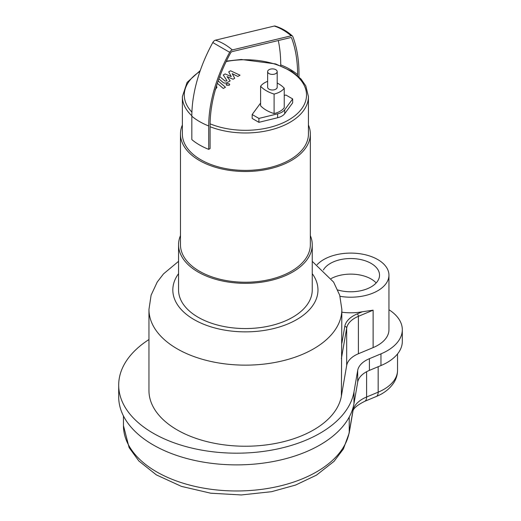 <?xml version="1.0" encoding="UTF-8"?>
<svg xmlns="http://www.w3.org/2000/svg" width="521" height="521" viewBox="0 0 521 521"><rect width="100%" height="100%" fill="white"/><g stroke="black" fill="none" stroke-linecap="round" stroke-linejoin="round"><path stroke-width="0.78" d="M317.107 264.701A38.196 22.051 180 0 1 377.758 259.556A38.196 22.051 180 0 1 388.946 275.153L388.946 329.734A38.196 22.051 180 0 1 373.127 347.605L358.396 353.752A28.648 16.542 0 0 0 346.673 365.514L341.379 396.09L341.854 309.461L339.712 295.218L333.616 282.108L312.248 261.34M341.854 312.196A38.196 22.051 0 0 0 362.342 311.76L373.127 310.177L358.396 316.325A1.908 0.912 -112.7 0 0 357.276 313.876A30.557 17.642 0 0 0 344.778 326.413A1.908 1.55 9.8 0 1 346.673 328.087A28.648 16.542 180 0 1 358.396 316.325L358.396 353.752M341.379 396.09A96.45 55.688 180 0 1 240.598 446.165A96.45 55.688 180 0 1 148.954 390.548L148.954 309.461A96.45 55.688 0 0 0 245.404 365.143A96.45 55.688 0 0 0 341.854 309.461M376.175 282.949A28.792 16.62 0 0 0 371.102 278.989A28.792 16.62 0 0 0 331.161 278.559M323.398 269.95A28.792 16.62 180 0 1 371.102 263.398A28.792 16.62 180 0 1 379.535 275.153A28.792 16.62 180 0 1 337.803 290.002M388.946 275.153A38.196 22.051 180 0 1 362.342 296.162A38.196 22.051 180 0 1 340.037 296.319M148.954 339.549A117.935 68.088 0 0 0 118.69 385.091L118.69 396.787A117.935 68.088 0 0 0 230.751 464.797A117.935 68.088 0 0 0 353.98 403.567L357.693 382.134A28.648 16.542 180 0 1 369.409 370.379L380.962 365.553A51.566 29.775 0 0 0 402.31 341.431L402.31 329.734A51.566 29.775 0 0 0 388.946 309.728M118.69 385.091A117.935 68.088 0 0 0 230.751 453.101A117.935 68.088 0 0 0 353.98 391.87L357.693 370.438A28.648 16.542 180 0 1 369.409 358.682L380.962 353.857A51.566 29.775 0 0 0 402.31 329.734M277.192 83.015A32.549 18.789 180 0 1 284.232 88.212L284.232 107.704A18.619 10.752 180 0 1 274.105 113.552L274.105 94.06A32.549 18.789 180 0 1 260.598 86.258A18.619 10.752 180 0 1 267.638 81.348M274.105 113.552A32.549 18.789 180 0 1 260.598 105.756L260.598 86.258M284.232 88.212A18.619 10.752 180 0 1 274.105 94.06M284.232 95.447L285.918 95.03L292.672 98.931L284.72 109.742A13.37 7.717 180 0 1 277.641 113.832L258.911 118.423L252.157 114.529L260.109 103.712A13.37 7.717 180 0 1 260.598 103.119M252.157 114.529L252.157 118.423L258.911 122.324L277.641 117.733A13.37 7.717 180 0 0 284.72 113.643L292.672 102.832L292.672 98.931M258.911 122.324L258.911 118.423M229.689 52.282A64.936 1.895 -151.2 0 1 212.809 42.533A110.673 63.894 -60 0 0 191.826 116.216A64.936 37.492 0 0 0 208.706 125.965A110.673 63.894 -60 0 1 229.689 52.282A3.667 2.117 -60 0 1 232.314 49.931L291.154 35.799A3.667 2.117 -60 0 1 292.489 36.079A3.667 2.117 -60 0 1 292.867 36.672A148.107 85.509 -60 0 1 298.982 73.845L298.982 76.913M278.286 40.54A146.16 84.389 -60 0 1 280.721 64.897L280.721 65.737M226.375 61.12L241.288 59.472L275.616 63.914L291.701 71.279L300.969 78.951L305.788 85.861L308.432 96.593A63.028 36.392 180 0 1 274.951 128.733A63.028 36.392 180 0 1 210.087 126.733L210.087 125.17A108.726 62.774 -60 0 1 230.692 52.784A1.726 0.996 -60 0 1 231.93 51.677L290.77 37.545A1.726 0.996 -60 0 1 291.395 37.675A1.726 0.996 -60 0 1 291.578 37.955A146.16 84.389 -60 0 1 297.608 74.64L297.608 75.662M212.809 42.533A3.667 2.117 -60 0 1 215.434 40.182L274.274 26.05A3.667 2.117 -60 0 1 275.121 26.057C281.666 28.082 287.455 31.429 292.489 36.079M191.826 116.216L191.826 139.608A64.936 37.492 0 0 0 208.706 149.358L210.087 148.563L210.087 126.733M208.706 125.965L208.706 149.358M308.432 96.593L308.432 134.021A63.028 36.392 180 0 1 269.526 167.638A63.028 36.392 180 0 1 200.839 159.752A63.028 36.392 180 0 1 182.376 134.021L182.376 96.593A63.028 36.392 180 0 0 191.826 115.76M308.432 124.994A64.936 37.492 180 0 1 310.34 134.021A64.936 37.492 180 0 1 270.256 168.654A64.936 37.492 180 0 1 199.484 160.527A64.936 37.492 180 0 1 180.468 134.021A64.936 37.492 180 0 1 182.376 124.994M310.34 134.021L310.34 244.74A64.936 37.492 180 0 1 270.256 279.38A64.936 37.492 180 0 1 199.484 271.252A64.936 37.492 180 0 1 180.468 244.74L180.468 134.021M310.34 235.583A66.844 38.593 180 0 1 312.248 244.74A66.844 38.593 180 0 1 270.985 280.396A66.844 38.593 180 0 1 198.136 272.034A66.844 38.593 180 0 1 178.553 244.74A66.844 38.593 180 0 1 180.468 235.583M312.248 244.74L312.248 289.963A66.844 38.593 180 0 1 270.985 325.618A66.844 38.593 180 0 1 198.136 317.256A66.844 38.593 180 0 1 178.553 289.963L178.553 244.74M269.038 73.591A4.774 2.755 180 0 1 267.638 71.644A4.774 2.755 180 0 1 272.411 68.883A4.774 2.755 180 0 1 277.192 71.644A4.774 2.755 180 0 1 274.241 74.19A4.774 2.755 180 0 1 269.038 73.591M277.192 71.644L277.192 87.235A4.774 2.755 180 0 1 274.241 89.781A4.774 2.755 180 0 1 269.038 89.182A4.774 2.755 180 0 1 267.638 87.235L267.638 71.644M218.879 78.86L222.897 82.279C224.004 83.288 225.489 83.367 227.358 82.52L230.178 80.885L227.032 76.6L233.043 79.231L234.71 78.267L232.19 73.624L237.823 76.47L240.025 75.2L230.575 70.784L228.712 71.859L231.246 76.594L225.137 73.923L223.275 74.998L226.948 80.664L226.29 81.048L224.909 80.957L220.077 76.841L219.497 77.173M215.127 89.684L216.925 87.437L216.508 85.926M217.335 83.34L223.32 88.459L225.45 87.228L218.136 80.97M226.628 83.777L226.094 84.519L226.628 85.268L229.214 85.268L229.748 84.519L229.214 83.777L226.628 83.777M341.379 358.669L346.673 328.087L346.673 365.514M344.778 326.413L341.854 343.267M362.342 311.76L357.276 313.876M373.127 347.605L373.127 310.177M312.248 273.649A72.575 41.901 180 0 1 245.404 331.864A72.575 41.901 180 0 1 178.553 273.649M349.135 433.225A9.547 7.756 -170.2 0 0 349.226 432.143A113.161 65.333 180 0 1 230.985 490.893A113.161 65.333 180 0 1 123.464 425.637L129.104 447.604L138.84 460.968L156.378 474.898L181.445 486.386L210.699 493.205L241.308 494.95L271.571 491.694L295.602 485.051L316.462 475.145L334.046 461.345L343.404 448.959L349.135 433.225L352.847 411.792A9.547 7.756 -170.2 0 0 352.938 410.711L349.226 432.143L349.226 417.041M378.168 366.719L378.168 392.17A9.547 4.572 67.3 0 1 376.247 396.514C384.14 393.283 390.073 388.562 394.052 382.349C396.331 378.617 397.497 374.592 397.536 370.275A46.792 27.014 180 0 1 378.168 392.17L366.608 396.995A33.422 19.297 0 0 0 352.938 410.711L352.938 408.047M352.847 411.792C352.828 408.816 356.774 405.331 364.693 401.339A9.547 4.572 -112.7 0 0 366.608 396.995L366.608 371.707M353.98 391.87L353.98 403.567M357.693 370.438L357.693 382.134M369.409 358.682L369.409 370.379M380.962 353.857L380.962 365.553M284.72 113.643L284.72 109.742M277.641 117.733L277.641 113.832M291.109 37.532A63.028 46.512 159.3 0 1 291.578 37.955M280.721 64.897A63.028 36.392 180 0 1 297.608 74.64M291.154 35.799A64.936 46.499 -103.5 0 0 274.274 26.05M232.314 49.931A64.936 46.499 -103.5 0 0 215.434 40.182M191.91 112.1A61.12 35.285 180 0 1 199.947 71.442M226.173 61.537A61.12 35.285 180 0 1 305.853 100.234A61.12 35.285 180 0 1 210.093 123.835M178.553 261.34L163.542 273.851L157.244 282.017L151.11 295.166L148.954 309.461M364.693 401.339L376.247 396.514M397.536 353.941L397.536 370.275M123.464 415.966L123.464 425.637M200.253 70.563L187.091 82.396L182.376 96.593"/></g></svg>
